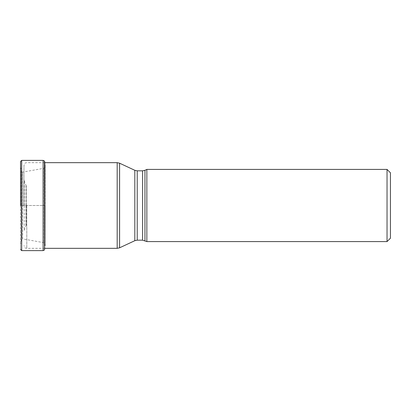 <?xml version="1.0" encoding="UTF-8"?>
<svg xmlns="http://www.w3.org/2000/svg" width="411" height="411" viewBox="0 0 411 411"><rect width="100%" height="100%" fill="white"/><g stroke="black" fill="none" stroke-linecap="round" stroke-linejoin="round"><path stroke-width="0.31" stroke-dasharray="2.06 1.54" d="M20.576 205.5L20.55 249.472L20.55 205.5L45.159 205.5L45.159 245.804L45.159 165.196L45.159 205.5L21.475 205.5L21.475 171.813L21.475 239.187L21.475 205.5L20.576 205.5M20.55 161.528L20.55 205.5L20.55 161.528L20.576 166.604L21.3 170.791L21.3 240.209L21.3 170.791L21.572 171.911L21.572 239.089L21.572 171.911L22.646 172.122L22.646 205.5L22.646 172.122L43.427 168.392L43.427 242.608L43.427 168.392L44.65 167.724L44.65 205.5L44.65 167.724L45.159 165.196L44.753 162.324L44.753 248.676L45.159 245.804L44.65 243.276L44.65 205.5L44.65 243.276L43.427 242.608L22.646 238.878L22.646 205.5L22.646 238.878L21.475 239.187L20.576 244.396L20.55 249.472M44.547 249.862L44.547 161.138M146.855 241.586L146.855 169.414M387.039 169.414L387.039 241.586M390.45 172.82L390.45 238.18M23.961 205.5L23.961 165.505L23.961 205.5M26.232 205.459L26.232 185.926L26.232 205.459M26.232 205.541L26.232 225.074L26.232 205.541M21.685 250.607L21.685 160.393M43.129 160.393L43.129 250.607M44.475 161.05L44.475 249.95M117.181 162.664L117.181 248.336M26.802 205.5L26.802 248.336L26.802 205.5M119.586 247.802L119.586 163.198M134.818 170.303L134.818 240.697M137.223 240.168L137.223 170.832M142.55 170.832L142.55 240.168M144.955 240.697L144.955 170.303M24.228 205.433L24.228 180.994L24.228 205.433M24.228 205.567L24.228 230.006L24.228 205.567M25.965 205.541L25.965 226.271L25.965 205.541M25.965 205.459L25.965 184.729L25.965 205.459M44.753 248.336L26.802 248.336C25.975 247.848 25.22 249.266 23.961 245.495M44.753 162.664L26.802 162.664C25.975 163.152 25.22 161.734 23.961 165.505M26.232 185.926L23.961 179.792M26.232 225.074L23.961 231.208"/><path stroke-width="0.62" d="M20.55 205.5L20.55 161.528L20.55 205.5M44.475 161.05L44.547 249.862L44.475 161.05L43.129 160.393L21.685 160.393L21.685 250.607L20.55 249.472M144.955 240.697L144.955 170.303L146.855 169.414L146.855 241.586L142.55 240.168L142.55 170.832L137.223 170.832L137.223 240.168L134.818 240.697L134.818 170.303L119.586 163.198L119.586 247.802L134.818 240.697M387.039 169.414L390.45 172.82L390.45 238.18L387.039 241.586L387.039 169.414L146.855 169.414M44.475 249.95L43.129 250.607L43.129 160.393M44.547 249.862L44.809 162.664M44.753 248.336L117.181 248.336L117.181 162.664L44.753 162.664M21.685 160.393L20.55 161.528M43.129 250.607L21.685 250.607M44.547 161.138L44.753 162.324M117.181 162.664L119.586 163.198M117.181 248.336L119.586 247.802M142.55 240.168L137.223 240.168M137.223 170.832L134.818 170.303M144.955 170.303L142.55 170.832M387.039 241.586L146.855 241.586"/></g></svg>
